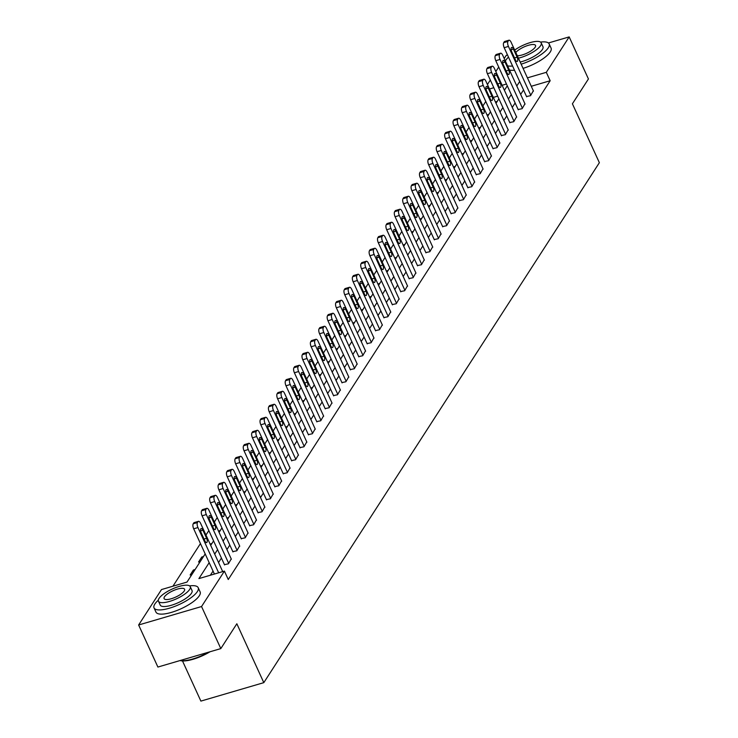 <?xml version="1.0" encoding="UTF-8"?>
<svg xmlns="http://www.w3.org/2000/svg" width="738" height="738" viewBox="0 0 738 738"><rect width="100%" height="100%" fill="white"/><g stroke="black" fill="none" stroke-linecap="round" stroke-linejoin="round"><path stroke-width="1.11" d="M182.498 660.944L200.884 701.1L263.807 682.65L599.367 162.692L572.402 103.8L588.435 78.966L569.173 36.9L546.314 72.324L527.421 77.868M263.807 682.65L236.843 623.767L220.81 648.601L157.895 667.051L138.633 624.985L161.493 589.561L187 582.079L205.182 553.915M485.77 101.475L482.892 105.94M477.375 114.473L474.497 118.938M468.99 127.48L466.102 131.945M460.595 140.478L457.717 144.943M452.2 153.486L449.322 157.95M443.815 166.484L440.927 170.948M435.42 179.491L432.542 183.956M427.025 192.498L424.147 196.963M418.64 205.496L415.752 209.961M410.245 218.503L407.367 222.968M401.85 231.501L398.972 235.966M393.465 244.509L390.577 248.974M385.07 257.507L382.192 261.972M376.675 270.514L373.797 274.979M368.29 283.512L365.402 287.977M359.895 296.519L357.017 300.984M351.5 309.526L348.622 313.991M343.115 322.524L340.227 326.989M334.72 335.532L331.842 339.997M326.325 348.53L323.447 352.995M317.94 361.537L315.052 366.002M309.545 374.535L306.667 379M301.15 387.542L298.272 392.007M292.765 400.54L289.877 405.005M284.37 413.548L281.492 418.012M275.975 426.555L273.097 431.01M267.59 439.553L264.702 444.018M259.195 452.56L256.317 457.025M250.8 465.558L247.922 470.023M242.415 478.565L239.527 483.03M234.02 491.563L231.132 496.028M225.625 504.571L222.747 509.035M217.23 517.569L214.352 522.034M208.845 530.576L205.957 535.041M200.45 543.574L172.941 586.203M487.431 84.519L490.309 80.055M495.825 71.521L498.704 67.057M504.211 58.514L506.259 55.35L507.523 54.981M497.67 96.124L493.325 97.407M191.889 574.515L190.155 575.022L193.384 570.022L195.118 569.515M200.284 561.507L198.55 562.015L201.778 557.015L203.504 556.507M211.898 543.5L210.109 544.1M220.293 530.502L218.503 531.102M228.679 517.495L226.889 518.094M237.073 504.497L235.284 505.087M245.468 491.49L243.678 492.089M253.854 478.492L252.073 479.082M262.248 465.484L260.459 466.084M270.643 452.486L268.853 453.077M279.029 439.479L277.248 440.079M287.423 426.472L285.634 427.071M295.818 413.474L294.028 414.073M304.213 400.466L302.423 401.066M312.598 387.468L310.809 388.059M320.993 374.461L319.203 375.061M329.388 361.463L327.598 362.054M337.773 348.456L335.984 349.056M346.168 335.458L344.378 336.048M354.563 322.451L352.773 323.05M362.948 309.443L361.159 310.043M371.343 296.445L369.554 297.045M379.738 283.438L377.948 284.038M388.123 270.44L386.334 271.031M396.518 257.433L394.729 258.032M404.913 244.435L403.123 245.025M413.298 231.428L411.509 232.027M421.693 218.43L419.904 219.02M430.088 205.422L428.298 206.022M438.473 192.415L436.684 193.015M446.868 179.417L445.079 180.017M455.263 166.41L453.473 167.009M463.649 153.412L461.859 154.011M472.043 140.404L470.254 141.004M480.438 127.406L478.648 127.997M488.824 114.399L487.034 114.999M497.218 101.401L495.429 101.992M209.186 562.66L198.909 578.592L224.417 571.111L228.263 579.524L550.17 80.737L531.268 86.281M523.537 89.953L520.65 94.418M515.142 102.96L512.264 107.425M506.748 115.967L503.87 120.432M498.362 128.966L495.475 133.43M489.967 141.973L487.089 146.438M481.573 154.971L478.694 159.436M473.187 167.978L470.3 172.443M464.792 180.976L461.914 185.441M456.398 193.983L453.519 198.448M448.012 206.981L445.125 211.446M439.617 219.989L436.739 224.453M431.223 232.996L428.344 237.461M422.837 245.994L419.95 250.459M414.442 259.001L411.564 263.466M406.048 271.999L403.169 276.464M397.662 285.006L394.775 289.471M389.267 298.004L386.389 302.469M380.873 311.012L377.994 315.477M372.487 324.01L369.6 328.475M364.092 337.017L361.214 341.482M355.698 350.024L352.819 354.48M347.312 363.022L344.425 367.487M338.917 376.029L336.03 380.494M330.523 389.027L327.644 393.492M322.128 402.035L319.25 406.5M313.742 415.033L310.855 419.498M305.347 428.04L302.469 432.505M296.953 441.038L294.075 445.503M288.567 454.045L285.68 458.51M280.172 467.053L277.294 471.508M271.778 480.051L268.9 484.515M263.392 493.058L260.505 497.523M254.997 506.056L252.119 510.521M246.603 519.063L243.724 523.528M238.217 532.061L235.33 536.526M229.822 545.068L226.944 549.533M221.428 558.066L218.549 562.531M213.042 571.074L210.358 575.234M224.435 564.635L228.42 563.804L231.243 558.915M232.83 551.627L236.806 550.797L239.629 545.917M241.215 538.629L245.201 537.799L248.023 532.91M249.61 525.622L253.595 524.792L256.418 519.912M258.005 512.615L261.981 511.785L264.804 506.905M266.39 499.617L270.376 498.787L273.198 493.906M274.785 486.61L278.77 485.779L281.593 480.899M283.18 473.611L287.156 472.781L289.979 467.901M291.565 460.604L295.551 459.774L298.373 454.894M299.96 447.606L303.945 446.776L306.768 441.887M308.355 434.599L312.331 433.769L315.154 428.889M316.74 421.601L320.726 420.771L323.548 415.881M325.135 408.594L329.12 407.763L331.943 402.883M333.53 395.586L337.506 394.756L340.329 389.876M341.915 382.588L345.901 381.758L348.723 376.878M350.31 369.581L354.295 368.751L357.118 363.871M358.705 356.583L362.681 355.753L365.504 350.873M367.09 343.576L371.076 342.746L373.898 337.866M375.485 330.578L379.47 329.748L382.293 324.858M383.88 317.571L387.865 316.74L390.679 311.86M392.275 304.573L396.251 303.742L399.074 298.853M400.66 291.565L404.645 290.735L407.468 285.855M409.055 278.558L413.04 277.737L415.854 272.848M417.45 265.56L421.426 264.73L424.249 259.85M425.835 252.553L429.82 251.723L432.643 246.843M434.23 239.555L438.215 238.725L441.038 233.845M442.625 226.548L446.601 225.717L449.424 220.837M451.01 213.55L454.995 212.719L457.818 207.83M459.405 200.542L463.39 199.712L466.213 194.832M467.8 187.544L471.776 186.714L474.599 181.825M476.185 174.537L480.17 173.707L482.993 168.827M484.58 161.53L488.565 160.709L491.388 155.819M492.975 148.532L496.951 147.701L499.774 142.821M501.36 135.524L505.345 134.694L508.168 129.814M509.755 122.526L513.74 121.696L516.563 116.816M518.15 109.519L522.126 108.689L524.949 103.809M526.535 96.521L530.521 95.691L533.343 90.811M220.81 648.601L201.548 606.535L138.633 624.985M548.426 42.979L569.173 36.9M550.17 80.737L546.314 72.324M224.417 571.111L201.548 606.535M519.681 81.54L516.803 86.005M511.296 94.547L508.408 99.012M502.901 107.554L500.023 112.019M494.506 120.552L491.628 125.017M486.111 133.56L483.233 138.024M477.726 146.558L474.838 151.022M469.331 159.565L466.453 164.03M460.936 172.563L458.058 177.028M452.551 185.57L449.663 190.035M444.156 198.568L441.278 203.033M435.761 211.575L432.883 216.04M427.376 224.583L424.488 229.048M418.981 237.581L416.103 242.046M410.586 250.588L407.708 255.053M402.201 263.586L399.313 268.051M393.806 276.593L390.928 281.058M385.411 289.591L382.533 294.056M377.026 302.598L374.138 307.063M368.631 315.596L365.753 320.061M360.236 328.604L357.358 333.069M351.851 341.611L348.963 346.076M343.456 354.609L340.578 359.074M335.061 367.616L332.183 372.081M326.676 380.614L323.788 385.079M318.281 393.622L315.403 398.086M309.886 406.62L307.008 411.084M301.501 419.627L298.613 424.092M293.106 432.625L290.228 437.09M284.711 445.632L281.833 450.097M276.326 458.639L273.438 463.104M267.931 471.637L265.053 476.102M259.536 484.645L256.658 489.11M251.151 497.643L248.263 502.108M242.756 510.65L239.868 515.115M234.361 523.648L231.483 528.113M225.966 536.655L223.088 541.12M217.581 549.653L214.693 554.118M506.462 84.012L502.126 85.285M493.814 87.721L489.478 88.994M210.69 545.373L213.577 540.908M219.085 532.375L221.963 527.91M227.479 519.367L230.357 514.903M235.865 506.36L238.752 501.895M244.26 493.362L247.138 488.897M252.654 480.355L255.532 475.89M261.04 467.357L263.927 462.892M269.435 454.35L272.313 449.885M277.829 441.352L280.708 436.887M286.215 428.344L289.102 423.88M294.61 415.346L297.488 410.881M303.004 402.339L305.883 397.874M311.39 389.332L314.277 384.867M319.785 376.334L322.663 371.869M328.179 363.327L331.058 358.862M336.565 350.329L339.452 345.864M344.96 337.321L347.838 332.856M353.354 324.323L356.233 319.858M361.74 311.316L364.627 306.851M370.135 298.318L373.022 293.853M378.529 285.311L381.408 280.846M386.924 272.304L389.802 267.839M395.31 259.306L398.197 254.841M403.704 246.298L406.583 241.833M412.099 233.3L414.977 228.835M420.485 220.293L423.372 215.828M428.879 207.295L431.758 202.83M437.274 194.288L440.152 189.823M445.66 181.29L448.547 176.825M454.054 168.282L456.933 163.818M462.449 155.275L465.327 150.81M470.835 142.277L473.722 137.812M479.23 129.27L482.108 124.805M487.624 116.272L490.502 111.807M496.01 103.265L498.897 98.8M504.405 90.267L507.283 85.802M193.965 571.295L193.384 570.022M202.36 558.288L201.778 557.015M210.754 545.281L210.164 544.007M219.14 532.283L218.559 531.009M227.535 519.275L226.953 518.002M235.929 506.277L235.339 505.004M244.315 493.27L243.734 491.997M252.71 480.272L252.128 478.999M261.104 467.265L260.514 465.992M269.49 454.267L268.909 452.994M277.885 441.259L277.304 439.986M286.279 428.252L285.689 426.979M294.665 415.254L294.084 413.981M303.06 402.247L302.479 400.974M311.454 389.249L310.864 387.976M319.84 376.242L319.259 374.969M328.235 363.244L327.654 361.971M336.629 350.236L336.048 348.963M345.015 337.238L344.434 335.965M353.41 324.231L352.829 322.958M361.804 311.224L361.223 309.951M370.19 298.226L369.609 296.953M378.585 285.219L378.004 283.945M386.98 272.221L386.398 270.947M395.365 259.213L394.784 257.94M403.76 246.215L403.179 244.942M412.155 233.208L411.573 231.935M420.54 220.21L419.959 218.937M428.935 207.203L428.354 205.93M437.33 194.195L436.748 192.932M445.715 181.197L445.134 179.924M454.11 168.19L453.529 166.917M462.505 155.192L461.923 153.919M470.899 142.185L470.309 140.912M479.285 129.187L478.704 127.914M487.68 116.18L487.098 114.907M496.074 103.182L495.484 101.909M218.651 572.799L197.941 527.559A3.884 1.596 73.7 0 1 197.47 522.522L198.015 521.692A3.884 1.596 73.7 0 1 198.457 521.332A3.884 1.596 73.7 0 1 200.625 523.39L222.71 571.609M198.457 521.332L194.205 522.578A3.884 1.596 -106.3 0 0 193.762 522.938L193.227 523.777A3.884 1.596 -106.3 0 0 193.688 528.805L214.398 574.044M201.197 532.864A3.109 1.273 -106.3 0 1 201.179 528.546A3.109 1.273 -106.3 0 1 202.913 530.198L206.612 538.279A3.109 1.273 -106.3 0 1 206.631 542.596A3.109 1.273 -106.3 0 1 204.896 540.945L201.197 532.864M210.053 651.755A23.699 7.214 155.4 0 1 180.155 660.556A23.699 7.214 155.4 0 1 180.09 660.538L180.155 660.556M180.164 660.519A24.289 7.398 -24.6 0 0 208.614 652.18M158.31 600.206A24.289 7.398 -24.6 0 0 154.86 604.025A24.289 7.398 -24.6 0 0 154.039 607.9A24.289 7.398 -24.6 0 0 174.251 606.581A24.289 7.398 -24.6 0 0 197.378 591.562A24.289 7.398 -24.6 0 0 198.199 587.688A24.289 7.398 -24.6 0 0 189.583 585.889M154.039 607.9L155.967 612.106A24.289 7.398 -24.6 0 0 176.179 610.787A24.289 7.398 -24.6 0 0 199.297 595.769A24.289 7.398 -24.6 0 0 200.127 591.894L198.199 587.688M190.247 586.645L192.018 590.511A17.481 5.323 155.4 0 1 191.428 593.306A17.481 5.323 155.4 0 1 174.777 604.118A17.481 5.323 155.4 0 1 160.22 605.068L158.449 601.202A17.481 5.323 -24.6 0 0 173.006 600.252A17.481 5.323 -24.6 0 0 189.648 589.431A17.481 5.323 -24.6 0 0 190.247 586.645A17.481 5.323 -24.6 0 0 175.69 587.596A17.481 5.323 -24.6 0 0 159.039 598.407A17.481 5.323 -24.6 0 0 158.449 601.202M184.214 591.027A11.264 3.432 -24.6 0 0 184.592 589.228A11.264 3.432 -24.6 0 0 175.21 589.846A11.264 3.432 -24.6 0 0 164.482 596.811A11.264 3.432 -24.6 0 0 164.104 598.61A11.264 3.432 -24.6 0 0 173.476 598.001A11.264 3.432 -24.6 0 0 184.214 591.027M508.491 57.112A24.289 7.398 -24.6 0 0 505.816 60.23A24.289 7.398 -24.6 0 0 505.355 61.014M507.569 65.848A24.289 7.398 -24.6 0 0 512.578 66.023M521.148 64.169A24.289 7.398 -24.6 0 0 548.325 47.767A24.289 7.398 -24.6 0 0 549.146 43.883A24.289 7.398 -24.6 0 0 540.53 42.094M509.497 70.055A24.289 7.398 -24.6 0 0 514.506 70.23M523.076 68.376A24.289 7.398 -24.6 0 0 550.253 51.974A24.289 7.398 -24.6 0 0 551.074 48.09L549.146 43.883M518.399 58.173A17.481 5.323 -24.6 0 0 540.603 45.636A17.481 5.323 -24.6 0 0 541.194 42.85L542.965 46.715A17.481 5.323 155.4 0 1 542.375 49.511A17.481 5.323 155.4 0 1 520.17 62.038M517.292 55.756A11.264 3.432 -24.6 0 0 527.255 52.998A11.264 3.432 -24.6 0 0 535.161 47.232A11.264 3.432 -24.6 0 0 535.539 45.433A11.264 3.432 -24.6 0 0 526.692 45.857A11.264 3.432 -24.6 0 0 515.807 52.499M541.194 42.85A17.481 5.323 -24.6 0 0 530.89 42.407A17.481 5.323 -24.6 0 0 514.7 50.083M228.688 563.389L206.326 514.552A3.884 1.596 73.7 0 1 205.865 509.524L206.4 508.694A3.884 1.596 73.7 0 1 206.852 508.325A3.884 1.596 73.7 0 1 209.02 510.392L231.372 559.22M206.852 508.325L202.599 509.571A3.884 1.596 -106.3 0 0 202.157 509.94L201.612 510.77A3.884 1.596 -106.3 0 0 202.083 515.807L224.573 564.93M209.592 519.866A3.109 1.273 -106.3 0 1 209.574 515.548A3.109 1.273 -106.3 0 1 211.308 517.2L215.007 525.271A3.109 1.273 -106.3 0 1 215.016 529.589A3.109 1.273 -106.3 0 1 213.282 527.938L209.592 519.866M237.073 550.382L214.721 501.554A3.884 1.596 73.7 0 1 214.26 496.517L214.795 495.687A3.884 1.596 73.7 0 1 215.247 495.327A3.884 1.596 73.7 0 1 217.415 497.384L239.767 546.212M215.247 495.327L210.994 496.573A3.884 1.596 -106.3 0 0 210.542 496.932L210.007 497.763A3.884 1.596 -106.3 0 0 210.468 502.799L232.959 551.923M217.978 506.858A3.109 1.273 -106.3 0 1 217.968 502.541A3.109 1.273 -106.3 0 1 219.703 504.192L223.402 512.273A3.109 1.273 -106.3 0 1 223.411 516.582A3.109 1.273 -106.3 0 1 221.677 514.94L217.978 506.858M245.468 537.375L223.116 488.547A3.884 1.596 73.7 0 1 222.645 483.519L223.19 482.68A3.884 1.596 73.7 0 1 223.632 482.32A3.884 1.596 73.7 0 1 225.8 484.386L248.162 533.214M223.632 482.32L219.38 483.565A3.884 1.596 -106.3 0 0 218.937 483.934L218.402 484.765A3.884 1.596 -106.3 0 0 218.863 489.792L241.354 538.925M226.372 493.86A3.109 1.273 -106.3 0 1 226.354 489.543A3.109 1.273 -106.3 0 1 228.097 491.185L231.787 499.266A3.109 1.273 -106.3 0 1 231.806 503.584A3.109 1.273 -106.3 0 1 230.072 501.932L226.372 493.86M253.863 524.377L231.501 475.549A3.884 1.596 73.7 0 1 231.04 470.512L231.575 469.682A3.884 1.596 73.7 0 1 232.027 469.313A3.884 1.596 73.7 0 1 234.195 471.379L256.547 520.207M232.027 469.313L227.774 470.567A3.884 1.596 -106.3 0 0 227.332 470.927L226.787 471.757A3.884 1.596 -106.3 0 0 227.258 476.794L249.748 525.917M234.767 480.853A3.109 1.273 -106.3 0 1 234.749 476.536A3.109 1.273 -106.3 0 1 236.483 478.187L240.182 486.259A3.109 1.273 -106.3 0 1 240.201 490.576A3.109 1.273 -106.3 0 1 238.457 488.934L234.767 480.853M262.258 511.369L239.896 462.541A3.884 1.596 73.7 0 1 239.435 457.514L239.97 456.674A3.884 1.596 73.7 0 1 240.422 456.315A3.884 1.596 73.7 0 1 242.59 458.372L264.942 507.209M240.422 456.315L236.169 457.56A3.884 1.596 -106.3 0 0 235.717 457.92L235.182 458.759A3.884 1.596 -106.3 0 0 235.643 463.787L258.134 512.919M243.153 467.846A3.109 1.273 -106.3 0 1 243.143 463.538A3.109 1.273 -106.3 0 1 244.878 465.18L248.577 473.261A3.109 1.273 -106.3 0 1 248.586 477.578A3.109 1.273 -106.3 0 1 246.852 475.927L243.153 467.846M270.643 498.371L248.291 449.543A3.884 1.596 73.7 0 1 247.82 444.507L248.365 443.676A3.884 1.596 73.7 0 1 248.807 443.307A3.884 1.596 73.7 0 1 250.975 445.374L273.337 494.202M248.807 443.307L244.555 444.553A3.884 1.596 -106.3 0 0 244.112 444.922L243.577 445.752A3.884 1.596 -106.3 0 0 244.038 450.789L266.529 499.912M251.547 454.848A3.109 1.273 -106.3 0 1 251.529 450.531A3.109 1.273 -106.3 0 1 253.272 452.182L256.962 460.254A3.109 1.273 -106.3 0 1 256.981 464.571A3.109 1.273 -106.3 0 1 255.247 462.92L251.547 454.848M279.038 485.364L256.686 436.536A3.884 1.596 73.7 0 1 256.215 431.509L256.75 430.669A3.884 1.596 73.7 0 1 257.202 430.309A3.884 1.596 73.7 0 1 259.37 432.367L281.722 481.194M257.202 430.309L252.949 431.555A3.884 1.596 -106.3 0 0 252.507 431.914L251.962 432.754A3.884 1.596 -106.3 0 0 252.433 437.782L274.923 486.914M259.942 441.841A3.109 1.273 -106.3 0 1 259.924 437.523A3.109 1.273 -106.3 0 1 261.658 439.175L265.357 447.256A3.109 1.273 -106.3 0 1 265.376 451.573A3.109 1.273 -106.3 0 1 263.632 449.922L259.942 441.841M287.433 472.366L265.071 423.538A3.884 1.596 73.7 0 1 264.61 418.501L265.145 417.671A3.884 1.596 73.7 0 1 265.597 417.302A3.884 1.596 73.7 0 1 267.765 419.369L290.117 468.196M265.597 417.302L261.344 418.547A3.884 1.596 -106.3 0 0 260.892 418.916L260.357 419.747A3.884 1.596 -106.3 0 0 260.818 424.784L283.318 473.907M268.328 428.843A3.109 1.273 -106.3 0 1 268.318 424.525A3.109 1.273 -106.3 0 1 270.053 426.177L273.752 434.248A3.109 1.273 -106.3 0 1 273.761 438.566A3.109 1.273 -106.3 0 1 272.027 436.914L268.328 428.843M295.818 459.359L273.466 410.531A3.884 1.596 73.7 0 1 272.995 405.494L273.54 404.664A3.884 1.596 73.7 0 1 273.983 404.304A3.884 1.596 73.7 0 1 276.15 406.361L298.512 455.189M273.983 404.304L269.73 405.549A3.884 1.596 -106.3 0 0 269.287 405.909L268.752 406.749A3.884 1.596 -106.3 0 0 269.213 411.776L291.704 460.899M276.722 415.835A3.109 1.273 -106.3 0 1 276.704 411.518A3.109 1.273 -106.3 0 1 278.447 413.169L282.137 421.25A3.109 1.273 -106.3 0 1 282.156 425.568A3.109 1.273 -106.3 0 1 280.422 423.916L276.722 415.835M304.213 446.361L281.861 397.524A3.884 1.596 73.7 0 1 281.39 392.496L281.925 391.666A3.884 1.596 73.7 0 1 282.377 391.297A3.884 1.596 73.7 0 1 284.545 393.363L306.897 442.191M282.377 391.297L278.125 392.542A3.884 1.596 -106.3 0 0 277.682 392.911L277.137 393.741A3.884 1.596 -106.3 0 0 277.608 398.778L300.098 447.901M285.117 402.837A3.109 1.273 -106.3 0 1 285.099 398.52A3.109 1.273 -106.3 0 1 286.833 400.171L290.532 408.243A3.109 1.273 -106.3 0 1 290.551 412.56A3.109 1.273 -106.3 0 1 288.807 410.909L285.117 402.837M312.608 433.354L290.246 384.526A3.884 1.596 73.7 0 1 289.785 379.489L290.32 378.659A3.884 1.596 73.7 0 1 290.772 378.299A3.884 1.596 73.7 0 1 292.94 380.356L315.292 429.184M290.772 378.299L286.519 379.544A3.884 1.596 -106.3 0 0 286.067 379.904L285.532 380.734A3.884 1.596 -106.3 0 0 285.993 385.771L308.493 434.894M293.503 389.83A3.109 1.273 -106.3 0 1 293.493 385.513A3.109 1.273 -106.3 0 1 295.228 387.164L298.927 395.245A3.109 1.273 -106.3 0 1 298.936 399.553A3.109 1.273 -106.3 0 1 297.202 397.911L293.503 389.83M320.993 420.346L298.641 371.518A3.884 1.596 73.7 0 1 298.18 366.491L298.715 365.651A3.884 1.596 73.7 0 1 299.158 365.292A3.884 1.596 73.7 0 1 301.325 367.358L323.687 416.186M299.158 365.292L294.905 366.537A3.884 1.596 -106.3 0 0 294.462 366.906L293.927 367.736A3.884 1.596 -106.3 0 0 294.388 372.764L316.879 421.896M301.897 376.832A3.109 1.273 -106.3 0 1 301.879 372.515A3.109 1.273 -106.3 0 1 303.622 374.157L307.312 382.238A3.109 1.273 -106.3 0 1 307.331 386.555A3.109 1.273 -106.3 0 1 305.597 384.904L301.897 376.832M329.388 407.348L307.036 358.52A3.884 1.596 73.7 0 1 306.565 353.484L307.1 352.653A3.884 1.596 73.7 0 1 307.552 352.294A3.884 1.596 73.7 0 1 309.72 354.351L332.082 403.179M307.552 352.294L303.3 353.539A3.884 1.596 -106.3 0 0 302.857 353.899L302.312 354.729A3.884 1.596 -106.3 0 0 302.783 359.766L325.274 408.889M310.292 363.825A3.109 1.273 -106.3 0 1 310.274 359.507A3.109 1.273 -106.3 0 1 312.008 361.159L315.707 369.231A3.109 1.273 -106.3 0 1 315.726 373.548A3.109 1.273 -106.3 0 1 313.991 371.906L310.292 363.825M337.783 394.341L315.421 345.513A3.884 1.596 73.7 0 1 314.96 340.486L315.495 339.646A3.884 1.596 73.7 0 1 315.947 339.286A3.884 1.596 73.7 0 1 318.115 341.343L340.467 390.181M315.947 339.286L311.694 340.532A3.884 1.596 -106.3 0 0 311.242 340.891L310.707 341.731A3.884 1.596 -106.3 0 0 311.168 346.759L333.668 395.891M318.678 350.827A3.109 1.273 -106.3 0 1 318.668 346.509A3.109 1.273 -106.3 0 1 320.403 348.151L324.102 356.233A3.109 1.273 -106.3 0 1 324.111 360.55A3.109 1.273 -106.3 0 1 322.377 358.899L318.678 350.827M346.168 381.343L323.816 332.515A3.884 1.596 73.7 0 1 323.355 327.478L323.89 326.648A3.884 1.596 73.7 0 1 324.333 326.279A3.884 1.596 73.7 0 1 326.5 328.345L348.862 377.173M324.333 326.279L320.089 327.534A3.884 1.596 -106.3 0 0 319.637 327.893L319.102 328.724A3.884 1.596 -106.3 0 0 319.563 333.76L342.054 382.884M327.072 337.82A3.109 1.273 -106.3 0 1 327.063 333.502A3.109 1.273 -106.3 0 1 328.797 335.153L332.487 343.225A3.109 1.273 -106.3 0 1 332.506 347.543A3.109 1.273 -106.3 0 1 330.772 345.891L327.072 337.82M354.563 368.336L332.211 319.508A3.884 1.596 73.7 0 1 331.74 314.48L332.284 313.641A3.884 1.596 73.7 0 1 332.727 313.281A3.884 1.596 73.7 0 1 334.895 315.338L357.257 364.166M332.727 313.281L328.475 314.526A3.884 1.596 -106.3 0 0 328.032 314.886L327.488 315.726A3.884 1.596 -106.3 0 0 327.958 320.753L350.449 369.886M335.467 324.812A3.109 1.273 -106.3 0 1 335.449 320.495A3.109 1.273 -106.3 0 1 337.183 322.146L340.882 330.227A3.109 1.273 -106.3 0 1 340.901 334.545A3.109 1.273 -106.3 0 1 339.166 332.893L335.467 324.812M362.958 355.338L340.596 306.51A3.884 1.596 73.7 0 1 340.135 301.473L340.67 300.643A3.884 1.596 73.7 0 1 341.122 300.274A3.884 1.596 73.7 0 1 343.29 302.34L365.642 351.168M341.122 300.274L336.869 301.519A3.884 1.596 -106.3 0 0 336.417 301.888L335.882 302.718A3.884 1.596 -106.3 0 0 336.344 307.755L358.843 356.878M343.853 311.814A3.109 1.273 -106.3 0 1 343.843 307.497A3.109 1.273 -106.3 0 1 345.578 309.148L349.277 317.22A3.109 1.273 -106.3 0 1 349.286 321.537A3.109 1.273 -106.3 0 1 347.552 319.886L343.853 311.814M371.343 342.331L348.991 293.503A3.884 1.596 73.7 0 1 348.53 288.475L349.065 287.635A3.884 1.596 73.7 0 1 349.508 287.276A3.884 1.596 73.7 0 1 351.685 289.333L374.037 338.161M349.508 287.276L345.264 288.521A3.884 1.596 -106.3 0 0 344.812 288.881L344.277 289.72A3.884 1.596 -106.3 0 0 344.738 294.748L367.229 343.88M352.247 298.807A3.109 1.273 -106.3 0 1 352.238 294.49A3.109 1.273 -106.3 0 1 353.972 296.141L357.662 304.222A3.109 1.273 -106.3 0 1 357.681 308.539A3.109 1.273 -106.3 0 1 355.947 306.888L352.247 298.807M379.738 329.332L357.386 280.495A3.884 1.596 73.7 0 1 356.915 275.468L357.46 274.637A3.884 1.596 73.7 0 1 357.902 274.268A3.884 1.596 73.7 0 1 360.07 276.335L382.432 325.163M357.902 274.268L353.65 275.514A3.884 1.596 -106.3 0 0 353.207 275.883L352.663 276.713A3.884 1.596 -106.3 0 0 353.133 281.75L375.624 330.873M360.642 285.809A3.109 1.273 -106.3 0 1 360.624 281.492A3.109 1.273 -106.3 0 1 362.358 283.143L366.057 291.215A3.109 1.273 -106.3 0 1 366.076 295.532A3.109 1.273 -106.3 0 1 364.341 293.881L360.642 285.809M388.133 316.325L365.771 267.497A3.884 1.596 73.7 0 1 365.31 262.46L365.845 261.63A3.884 1.596 73.7 0 1 366.297 261.27A3.884 1.596 73.7 0 1 368.465 263.328L390.817 312.156M366.297 261.27L362.044 262.516A3.884 1.596 -106.3 0 0 361.592 262.876L361.057 263.715A3.884 1.596 -106.3 0 0 361.519 268.743L384.018 317.866M369.028 272.802A3.109 1.273 -106.3 0 1 369.018 268.484A3.109 1.273 -106.3 0 1 370.753 270.136L374.452 278.217A3.109 1.273 -106.3 0 1 374.461 282.525A3.109 1.273 -106.3 0 1 372.727 280.883L369.028 272.802M396.518 303.318L374.166 254.49A3.884 1.596 73.7 0 1 373.705 249.462L374.24 248.623A3.884 1.596 73.7 0 1 374.683 248.263A3.884 1.596 73.7 0 1 376.86 250.33L399.212 299.158M374.683 248.263L370.439 249.509A3.884 1.596 -106.3 0 0 369.987 249.878L369.452 250.708A3.884 1.596 -106.3 0 0 369.913 255.735L392.404 304.868M377.422 259.804A3.109 1.273 -106.3 0 1 377.413 255.486A3.109 1.273 -106.3 0 1 379.147 257.138L382.847 265.21A3.109 1.273 -106.3 0 1 382.856 269.527A3.109 1.273 -106.3 0 1 381.122 267.876L377.422 259.804M404.913 290.32L382.561 241.492A3.884 1.596 73.7 0 1 382.09 236.455L382.635 235.625A3.884 1.596 73.7 0 1 383.077 235.265A3.884 1.596 73.7 0 1 385.245 237.322L407.607 286.15M383.077 235.265L378.825 236.511A3.884 1.596 -106.3 0 0 378.382 236.87L377.838 237.701A3.884 1.596 -106.3 0 0 378.308 242.737L400.799 291.861M385.817 246.796A3.109 1.273 -106.3 0 1 385.799 242.479A3.109 1.273 -106.3 0 1 387.533 244.13L391.232 252.202A3.109 1.273 -106.3 0 1 391.251 256.52A3.109 1.273 -106.3 0 1 389.516 254.878L385.817 246.796M413.308 277.313L390.946 228.485A3.884 1.596 73.7 0 1 390.485 223.457L391.02 222.618A3.884 1.596 73.7 0 1 391.472 222.258A3.884 1.596 73.7 0 1 393.64 224.315L415.992 273.152M391.472 222.258L387.219 223.503A3.884 1.596 -106.3 0 0 386.767 223.863L386.232 224.703A3.884 1.596 -106.3 0 0 386.703 229.73L409.193 278.863M394.203 233.798A3.109 1.273 -106.3 0 1 394.193 229.481A3.109 1.273 -106.3 0 1 395.928 231.123L399.627 239.204A3.109 1.273 -106.3 0 1 399.636 243.522A3.109 1.273 -106.3 0 1 397.902 241.87L394.203 233.798M421.693 264.315L399.341 215.487A3.884 1.596 73.7 0 1 398.88 210.45L399.415 209.62A3.884 1.596 73.7 0 1 399.858 209.251A3.884 1.596 73.7 0 1 402.035 211.317L424.387 260.145M399.858 209.251L395.614 210.505A3.884 1.596 -106.3 0 0 395.162 210.865L394.627 211.695A3.884 1.596 -106.3 0 0 395.088 216.732L417.579 265.855M402.597 220.791A3.109 1.273 -106.3 0 1 402.588 216.474A3.109 1.273 -106.3 0 1 404.323 218.125L408.022 226.197A3.109 1.273 -106.3 0 1 408.031 230.514A3.109 1.273 -106.3 0 1 406.297 228.863L402.597 220.791M430.088 251.307L407.736 202.48A3.884 1.596 73.7 0 1 407.265 197.452L407.81 196.612A3.884 1.596 73.7 0 1 408.252 196.253A3.884 1.596 73.7 0 1 410.42 198.31L432.782 247.138M408.252 196.253L404 197.498A3.884 1.596 -106.3 0 0 403.557 197.858L403.013 198.697A3.884 1.596 -106.3 0 0 403.483 203.725L425.974 252.857M410.992 207.784A3.109 1.273 -106.3 0 1 410.974 203.476A3.109 1.273 -106.3 0 1 412.708 205.118L416.407 213.199A3.109 1.273 -106.3 0 1 416.426 217.516A3.109 1.273 -106.3 0 1 414.691 215.865L410.992 207.784M438.483 238.309L416.121 189.482A3.884 1.596 73.7 0 1 415.66 184.445L416.195 183.614A3.884 1.596 73.7 0 1 416.647 183.245A3.884 1.596 73.7 0 1 418.815 185.312L441.167 234.14M416.647 183.245L412.394 184.491A3.884 1.596 -106.3 0 0 411.942 184.86L411.407 185.69A3.884 1.596 -106.3 0 0 411.878 190.727L434.368 239.85M419.378 194.786A3.109 1.273 -106.3 0 1 419.369 190.469A3.109 1.273 -106.3 0 1 421.103 192.12L424.802 200.192A3.109 1.273 -106.3 0 1 424.811 204.509A3.109 1.273 -106.3 0 1 423.077 202.858L419.378 194.786M446.868 225.302L424.516 176.474A3.884 1.596 73.7 0 1 424.055 171.447L424.59 170.607A3.884 1.596 73.7 0 1 425.033 170.247A3.884 1.596 73.7 0 1 427.21 172.305L449.562 221.132M425.033 170.247L420.789 171.493A3.884 1.596 -106.3 0 0 420.337 171.853L419.802 172.692A3.884 1.596 -106.3 0 0 420.263 177.72L442.754 226.852M427.772 181.779A3.109 1.273 -106.3 0 1 427.763 177.461A3.109 1.273 -106.3 0 1 429.498 179.113L433.197 187.194A3.109 1.273 -106.3 0 1 433.206 191.511A3.109 1.273 -106.3 0 1 431.472 189.86L427.772 181.779M455.263 212.304L432.911 163.467A3.884 1.596 73.7 0 1 432.44 158.439L432.985 157.609A3.884 1.596 73.7 0 1 433.427 157.24A3.884 1.596 73.7 0 1 435.595 159.307L457.957 208.134M433.427 157.24L429.175 158.486A3.884 1.596 -106.3 0 0 428.732 158.854L428.197 159.685A3.884 1.596 -106.3 0 0 428.658 164.722L451.149 213.845M436.167 168.781A3.109 1.273 -106.3 0 1 436.149 164.463A3.109 1.273 -106.3 0 1 437.883 166.115L441.582 174.186A3.109 1.273 -106.3 0 1 441.601 178.504A3.109 1.273 -106.3 0 1 439.866 176.852L436.167 168.781M463.658 199.297L441.296 150.469A3.884 1.596 73.7 0 1 440.835 145.432L441.37 144.602A3.884 1.596 73.7 0 1 441.822 144.242A3.884 1.596 73.7 0 1 443.99 146.299L466.342 195.127M441.822 144.242L437.569 145.487A3.884 1.596 -106.3 0 0 437.127 145.847L436.582 146.687A3.884 1.596 -106.3 0 0 437.053 151.714L459.543 200.837M444.562 155.773A3.109 1.273 -106.3 0 1 444.544 151.456A3.109 1.273 -106.3 0 1 446.278 153.107L449.977 161.188A3.109 1.273 -106.3 0 1 449.986 165.496A3.109 1.273 -106.3 0 1 448.252 163.854L444.562 155.773M472.043 186.29L449.691 137.462A3.884 1.596 73.7 0 1 449.23 132.434L449.765 131.604A3.884 1.596 73.7 0 1 450.217 131.235A3.884 1.596 73.7 0 1 452.385 133.301L474.737 182.129M450.217 131.235L445.964 132.48A3.884 1.596 -106.3 0 0 445.512 132.849L444.977 133.679A3.884 1.596 -106.3 0 0 445.438 138.707L467.929 187.839M452.947 142.775A3.109 1.273 -106.3 0 1 452.938 138.458A3.109 1.273 -106.3 0 1 454.673 140.109L458.372 148.181A3.109 1.273 -106.3 0 1 458.381 152.498A3.109 1.273 -106.3 0 1 456.647 150.847L452.947 142.775M480.438 173.292L458.086 124.464A3.884 1.596 73.7 0 1 457.615 119.427L458.16 118.597A3.884 1.596 73.7 0 1 458.602 118.237A3.884 1.596 73.7 0 1 460.77 120.294L483.132 169.122M458.602 118.237L454.35 119.482A3.884 1.596 -106.3 0 0 453.907 119.842L453.372 120.672A3.884 1.596 -106.3 0 0 453.833 125.709L476.324 174.832M461.342 129.768A3.109 1.273 -106.3 0 1 461.324 125.451A3.109 1.273 -106.3 0 1 463.058 127.102L466.757 135.174A3.109 1.273 -106.3 0 1 466.776 139.491A3.109 1.273 -106.3 0 1 465.041 137.849L461.342 129.768M488.833 160.284L466.471 111.456A3.884 1.596 73.7 0 1 466.01 106.429L466.545 105.589A3.884 1.596 73.7 0 1 466.997 105.23A3.884 1.596 73.7 0 1 469.165 107.287L491.517 156.124M466.997 105.23L462.744 106.475A3.884 1.596 -106.3 0 0 462.302 106.844L461.757 107.674A3.884 1.596 -106.3 0 0 462.228 112.702L484.718 161.834M469.737 116.77A3.109 1.273 -106.3 0 1 469.719 112.453A3.109 1.273 -106.3 0 1 471.453 114.095L475.152 122.176A3.109 1.273 -106.3 0 1 475.161 126.493A3.109 1.273 -106.3 0 1 473.427 124.842L469.737 116.77M497.218 147.286L474.866 98.458A3.884 1.596 73.7 0 1 474.405 93.422L474.94 92.591A3.884 1.596 73.7 0 1 475.392 92.222A3.884 1.596 73.7 0 1 477.56 94.289L499.912 143.117M475.392 92.222L471.139 93.477A3.884 1.596 -106.3 0 0 470.687 93.837L470.152 94.667A3.884 1.596 -106.3 0 0 470.613 99.704L493.104 148.827M478.123 103.763A3.109 1.273 -106.3 0 1 478.113 99.445A3.109 1.273 -106.3 0 1 479.848 101.097L483.547 109.169A3.109 1.273 -106.3 0 1 483.556 113.486A3.109 1.273 -106.3 0 1 481.822 111.844L478.123 103.763M505.613 134.279L483.261 85.451A3.884 1.596 73.7 0 1 482.79 80.424L483.335 79.584A3.884 1.596 73.7 0 1 483.777 79.224A3.884 1.596 73.7 0 1 485.945 81.281L508.307 130.109M483.777 79.224L479.525 80.47A3.884 1.596 -106.3 0 0 479.082 80.829L478.547 81.669A3.884 1.596 -106.3 0 0 479.008 86.697L501.499 135.829M486.517 90.756A3.109 1.273 -106.3 0 1 486.499 86.447A3.109 1.273 -106.3 0 1 488.242 88.09L491.932 96.171A3.109 1.273 -106.3 0 1 491.951 100.488A3.109 1.273 -106.3 0 1 490.216 98.837L486.517 90.756M514.008 121.281L491.646 72.453A3.884 1.596 73.7 0 1 491.185 67.416L491.72 66.586A3.884 1.596 73.7 0 1 492.172 66.217A3.884 1.596 73.7 0 1 494.34 68.283L516.692 117.111M492.172 66.217L487.919 67.462A3.884 1.596 -106.3 0 0 487.477 67.831L486.932 68.662A3.884 1.596 -106.3 0 0 487.403 73.699L509.893 122.822M494.912 77.758A3.109 1.273 -106.3 0 1 494.894 73.44A3.109 1.273 -106.3 0 1 496.628 75.092L500.327 83.163A3.109 1.273 -106.3 0 1 500.346 87.481A3.109 1.273 -106.3 0 1 498.602 85.829L494.912 77.758M522.403 108.274L500.041 59.446A3.884 1.596 73.7 0 1 499.58 54.418L500.115 53.579A3.884 1.596 73.7 0 1 500.567 53.219A3.884 1.596 73.7 0 1 502.735 55.276L525.087 104.104M500.567 53.219L496.314 54.464A3.884 1.596 -106.3 0 0 495.862 54.824L495.327 55.664A3.884 1.596 -106.3 0 0 495.788 60.691L518.279 109.824M503.298 64.75A3.109 1.273 -106.3 0 1 503.288 60.433A3.109 1.273 -106.3 0 1 505.023 62.084L508.722 70.165A3.109 1.273 -106.3 0 1 508.731 74.483A3.109 1.273 -106.3 0 1 506.997 72.831L503.298 64.75M530.788 95.276L508.436 46.439A3.884 1.596 73.7 0 1 507.965 41.411L508.51 40.581A3.884 1.596 73.7 0 1 508.952 40.212A3.884 1.596 73.7 0 1 511.12 42.278L533.482 91.106M508.952 40.212L504.7 41.457A3.884 1.596 -106.3 0 0 504.257 41.826L503.722 42.656A3.884 1.596 -106.3 0 0 504.183 47.693L526.674 96.816M511.692 51.752A3.109 1.273 -106.3 0 1 511.674 47.435A3.109 1.273 -106.3 0 1 513.417 49.086L517.107 57.158A3.109 1.273 -106.3 0 1 517.126 61.475A3.109 1.273 -106.3 0 1 515.392 59.824L511.692 51.752M193.688 528.805L197.941 527.559M193.227 523.777L197.47 522.522M193.762 522.938L198.015 521.692M202.913 530.198L200.616 530.871M206.612 538.279L204.02 539.035M202.083 515.807L206.326 514.552M201.612 510.77L205.865 509.524M202.157 509.94L206.4 508.694M211.308 517.2L209.002 517.873M215.007 525.271L212.415 526.037M210.468 502.799L214.721 501.554M210.007 497.763L214.26 496.517M210.542 496.932L214.795 495.687M219.703 504.192L217.396 504.866M223.402 512.273L220.8 513.03M218.863 489.792L223.116 488.547M218.402 484.765L222.645 483.519M218.937 483.934L223.19 482.68M228.097 491.185L225.791 491.868M231.787 499.266L229.195 500.023M227.258 476.794L231.501 475.549M226.787 471.757L231.04 470.512M227.332 470.927L231.575 469.682M236.483 478.187L234.177 478.861M240.182 486.259L237.59 487.025M235.643 463.787L239.896 462.541M235.182 458.759L239.435 457.514M235.717 457.92L239.97 456.674M244.878 465.18L242.571 465.863M248.577 473.261L245.975 474.017M244.038 450.789L248.291 449.543M243.577 445.752L247.82 444.507M244.112 444.922L248.365 443.676M253.272 452.182L250.966 452.855M256.962 460.254L254.37 461.019M252.433 437.782L256.686 436.536M251.962 432.754L256.215 431.509M252.507 431.914L256.75 430.669M261.658 439.175L259.352 439.857M265.357 447.256L262.765 448.012M260.818 424.784L265.071 423.538M260.357 419.747L264.61 418.501M260.892 418.916L265.145 417.671M270.053 426.177L267.746 426.85M273.752 434.248L271.15 435.014M269.213 411.776L273.466 410.531M268.752 406.749L272.995 405.494M269.287 405.909L273.54 404.664M278.447 413.169L276.141 413.843M282.137 421.25L279.545 422.007M277.608 398.778L281.861 397.524M277.137 393.741L281.39 392.496M277.682 392.911L281.925 391.666M286.833 400.171L284.527 400.845M290.532 408.243L287.94 409.009M285.993 385.771L290.246 384.526M285.532 380.734L289.785 379.489M286.067 379.904L290.32 378.659M295.228 387.164L292.921 387.837M298.927 395.245L296.335 396.002M294.388 372.764L298.641 371.518M293.927 367.736L298.18 366.491M294.462 366.906L298.715 365.651M303.622 374.157L301.316 374.839M307.312 382.238L304.72 382.994M302.783 359.766L307.036 358.52M302.312 354.729L306.565 353.484M302.857 353.899L307.1 352.653M312.008 361.159L309.702 361.832M315.707 369.231L313.115 369.996M311.168 346.759L315.421 345.513M310.707 341.731L314.96 340.486M311.242 340.891L315.495 339.646M320.403 348.151L318.096 348.834M324.102 356.233L321.51 356.989M319.563 333.76L323.816 332.515M319.102 328.724L323.355 327.478M319.637 327.893L323.89 326.648M328.797 335.153L326.491 335.827M332.487 343.225L329.895 343.991M327.958 320.753L332.211 319.508M327.488 315.726L331.74 314.48M328.032 314.886L332.284 313.641M337.183 322.146L334.877 322.829M340.882 330.227L338.29 330.984M336.344 307.755L340.596 306.51M335.882 302.718L340.135 301.473M336.417 301.888L340.67 300.643M345.578 309.148L343.271 309.822M349.277 317.22L346.685 317.986M344.738 294.748L348.991 293.503M344.277 289.72L348.53 288.475M344.812 288.881L349.065 287.635M353.972 296.141L351.666 296.814M357.662 304.222L355.07 304.978M353.133 281.75L357.386 280.495M352.663 276.713L356.915 275.468M353.207 275.883L357.46 274.637M362.358 283.143L360.052 283.816M366.057 291.215L363.465 291.98M361.519 268.743L365.771 267.497M361.057 263.715L365.31 262.46M361.592 262.876L365.845 261.63M370.753 270.136L368.446 270.809M374.452 278.217L371.86 278.973M369.913 255.735L374.166 254.49M369.452 250.708L373.705 249.462M369.987 249.878L374.24 248.623M379.147 257.138L376.841 257.811M382.847 265.21L380.245 265.966M378.308 242.737L382.561 241.492M377.838 237.701L382.09 236.455M378.382 236.87L382.635 235.625M387.533 244.13L385.227 244.804M391.232 252.202L388.64 252.968M386.703 229.73L390.946 228.485M386.232 224.703L390.485 223.457M386.767 223.863L391.02 222.618M395.928 231.123L393.622 231.806M399.627 239.204L397.035 239.961M395.088 216.732L399.341 215.487M394.627 211.695L398.88 210.45M395.162 210.865L399.415 209.62M404.323 218.125L402.016 218.799M408.022 226.197L405.42 226.963M403.483 203.725L407.736 202.48M403.013 198.697L407.265 197.452M403.557 197.858L407.81 196.612M412.708 205.118L410.411 205.801M416.407 213.199L413.815 213.955M411.878 190.727L416.121 189.482M411.407 185.69L415.66 184.445M411.942 184.86L416.195 183.614M421.103 192.12L418.797 192.793M424.802 200.192L422.21 200.957M420.263 177.72L424.516 176.474M419.802 172.692L424.055 171.447M420.337 171.853L424.59 170.607M429.498 179.113L427.191 179.786M433.197 187.194L430.595 187.95M428.658 164.722L432.911 163.467M428.197 159.685L432.44 158.439M428.732 158.854L432.985 157.609M437.883 166.115L435.586 166.788M441.582 174.186L438.99 174.952M437.053 151.714L441.296 150.469M436.582 146.687L440.835 145.432M437.127 145.847L441.37 144.602M446.278 153.107L443.972 153.781M449.977 161.188L447.385 161.945M445.438 138.707L449.691 137.462M444.977 133.679L449.23 132.434M445.512 132.849L449.765 131.604M454.673 140.109L452.366 140.783M458.372 148.181L455.77 148.938M453.833 125.709L458.086 124.464M453.372 120.672L457.615 119.427M453.907 119.842L458.16 118.597M463.058 127.102L460.761 127.775M466.757 135.174L464.165 135.94M462.228 112.702L466.471 111.456M461.757 107.674L466.01 106.429M462.302 106.844L466.545 105.589M471.453 114.095L469.147 114.777M475.152 122.176L472.56 122.932M470.613 99.704L474.866 98.458M470.152 94.667L474.405 93.422M470.687 93.837L474.94 92.591M479.848 101.097L477.541 101.77M483.547 109.169L480.945 109.934M479.008 86.697L483.261 85.451M478.547 81.669L482.79 80.424M479.082 80.829L483.335 79.584M488.242 88.09L485.936 88.772M491.932 96.171L489.34 96.927M487.403 73.699L491.646 72.453M486.932 68.662L491.185 67.416M487.477 67.831L491.72 66.586M496.628 75.092L494.322 75.765M500.327 83.163L497.735 83.929M495.788 60.691L500.041 59.446M495.327 55.664L499.58 54.418M495.862 54.824L500.115 53.579M505.023 62.084L502.716 62.758M508.722 70.165L506.12 70.922M504.183 47.693L508.436 46.439M503.722 42.656L507.965 41.411M504.257 41.826L508.51 40.581M513.417 49.086L511.111 49.76M517.107 57.158L514.515 57.924"/></g></svg>
